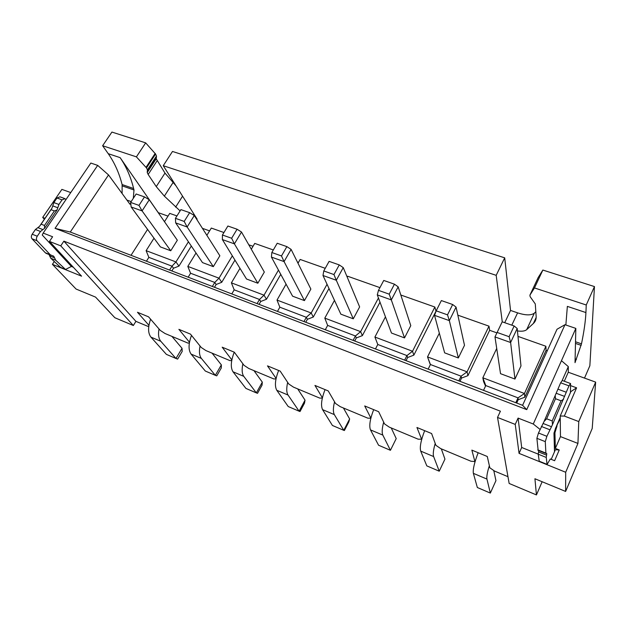<?xml version="1.0" encoding="UTF-8"?>
<svg xmlns="http://www.w3.org/2000/svg" width="627" height="627" viewBox="0 0 627 627"><rect width="100%" height="100%" fill="white"/><g stroke="black" fill="none" stroke-linecap="round" stroke-linejoin="round"><path stroke-width="0.94" d="M63.891 241.152L135.918 321.361L133.347 325.515L114.859 317.74L95.555 297.104L76.086 289.055L52.409 264.343L81.573 276.162L49.462 241.419L60.748 245.855L63.891 241.152L500.401 411.194L497.524 417.449L515.237 424.408L518.09 418.091L533.279 424.009L575.837 328.399L564.974 324.7L526.743 409.627L55.043 228.346L97.679 165.387L90.837 163.051L43.177 233.079L52.613 236.755L49.462 241.419M133.316 198.312L133.99 189.981L133.629 188.539L122.108 184.542C119.138 172.95 114.522 162.659 108.244 153.686L102.624 145.738L111.927 132.07L145.676 142.878L155.574 154.038L146.483 167.903L136.404 156.86L145.676 142.878M122.108 184.542L122.108 193.508M45.019 218.298L42.691 217.412L61.901 189.378L70.749 192.575M73.335 267.251L71.392 266.467L42.244 235.015L43.177 233.079M533.279 424.009L540.059 429.424M538.225 454.128L521.688 447.482L519.062 453.376L515.237 424.408M518.09 418.091L521.688 447.482M542.143 481.732L536.438 494.93L534.933 478.754L565.625 491.443L592.209 428.476L595.65 382.125L568.274 372.234L568.321 366.607L561.455 360.697M568.321 366.607L562.207 380.448M570.554 385.621L576.605 387.831L564.331 416.062L578.76 421.563L595.65 382.125M564.3 381.247L568.274 372.234M576.605 387.831L570.883 391.577L560.217 416.014L564.331 416.062M565.625 491.443L565.687 472.264L577.945 443.43L578.76 421.563M577.945 443.43L560.46 436.604L560.248 418.53L555.546 428.225L553.97 433.382L554.511 451.746M560.217 416.014L560.248 418.53M565.687 472.264L519.062 453.376M536.438 494.93L509.155 483.464L497.524 417.449M538.726 450.547L538.232 454.199L539.244 461.3L547.065 464.474L550.31 458.988L554.613 460.712L559.245 449.967L555.381 449.731L551.219 459.348M560.46 436.604L555.342 448.415L559.245 449.967M570.398 383.473L562.239 380.487L560.648 382.799L544.103 421.415L538.475 433.006L536.892 438.32L538.138 450.311M570.883 391.577L570.476 391.42L570.46 392.549M547.065 464.474L546.242 457.42L546.783 453.658L545.898 453.086L545.278 441.635L546.885 436.306L552.473 424.651L568.979 385.856L570.539 383.528L570.476 391.42M560.232 417.464L556.619 425.757M544.103 421.415L546.634 418.789L552.222 420.936L552.473 424.651M552.222 420.936L561.047 400.802L555.491 398.717L555.263 396.131M563.595 399.242L561.047 400.802M546.634 418.789L555.491 398.717M555.342 448.415L554.926 432.787L557.027 425.913M565.86 324.998L567.357 306.384L585.924 312.567C585.516 321.11 584.035 331.542 581.488 343.847L575.022 362.657L575.837 328.399M585.924 312.567L586.253 304.996L594.459 286.578L589.858 365.753L584.505 378.097M564.974 324.7L557.011 329.253L522.597 405.316L526.743 409.627M522.597 405.316L70.279 232.037L55.043 228.346M70.279 232.037L108.534 174.933L97.679 165.387M108.534 174.933L129.977 204.269L130.714 203.14M133.629 188.539C130.769 176.916 126.27 166.617 120.118 157.636L158.27 212.655L168.012 216.119M175.991 185.796L164.987 173.107L156.256 186.611L164.36 196.126L180.098 210.915M502.266 321.839L496.184 275.331L163.247 165.7L197.144 219.168L196.455 218.925M517.44 330.938C521.868 331.558 524.948 331.119 526.704 329.63L533.365 323.485C535.372 321.635 536.297 319.268 536.156 316.384L535.286 303.938L530.136 296.665L529.909 295.16L534.47 287.942L586.253 304.996M517.996 336.401L545.89 346.261L546.062 350.328L547.277 350.759M457.835 315.154L488.989 326.158L489.648 330.304L496.905 332.874M400.818 295.011L434.856 307.034L436.031 311.266M347.201 277.11L347.671 276.241L379.931 287.636M297.99 263.222L300.145 259.445L325.241 268.309M297.41 262.055L298.444 262.423M251.302 249.209L254.734 243.409L273.309 249.969M248.778 244.789L253.026 246.293M206.863 235.321L211.315 228.063L223.941 232.531M202.427 228.338L209.59 230.877M164.478 221.692L169.745 213.384L176.939 215.923M102.624 145.738L136.404 156.86M146.483 167.903L147.416 169.878L147.243 172.535L148.16 174.478L156.256 186.611M147.243 172.535L156.233 158.788L164.987 173.107M156.233 158.788L156.468 156.052L155.574 154.038M594.459 286.578L542.857 270.057L538.162 277.573L529.909 295.16M535.873 311.69L534.361 313.124C531.21 315.53 525.614 315.436 517.596 312.857L510.535 310.436L504.719 322.693M163.247 165.7L172.496 151.46L504.704 257.838L510.535 310.436M504.704 257.838L496.184 275.331M542.857 270.057L534.47 287.942M155.175 153.411L146.075 167.284M231.747 360.447L230.046 360.65L205.969 350.603L201.236 347.483L190.475 334.12L178.891 329.347L189.487 342.24M276.021 378.826L273.913 378.967L248.754 368.464L244.013 365.314L234.302 352.186L222.185 347.193L231.841 359.929M322.341 398.074L319.794 398.121L293.483 387.133L288.726 383.959L280.175 371.098L267.486 365.87L276.107 378.426M370.855 418.233L367.822 418.17L340.265 406.672L335.508 403.459L328.234 390.919L314.942 385.433L322.403 397.792M421.752 439.221L418.154 439.182L389.273 427.128L384.516 423.891L378.653 411.704L364.702 405.951L370.886 418.099M475.454 460.383L474.898 461.574L470.955 461.229L440.648 448.579L435.898 445.311L431.603 433.531L416.939 427.489L421.673 439.378M507.956 476.677L494.578 471.096L489.836 467.797L487.281 456.487L471.857 450.123L474.898 461.574M189.378 342.867L188.053 343.126L164.987 333.493L160.277 330.405L148.56 316.839L137.478 312.27L148.92 325.303M148.803 326.056L147.815 326.322L135.918 321.361M133.347 325.515L60.748 245.855M48.992 254.499L50.787 258.246L60.654 267.494L65.521 269.461L71.392 266.467M54.283 261.537L52.409 264.343M64.487 198.485L59.965 196.831L56.994 197.999L53.859 202.584L51.994 208.101L39.509 226.363L35.41 229.513L32.189 234.224C31.146 236.003 31.084 237.515 31.993 238.762L45.316 252.767L46.9 253.661M42.691 217.412L44.36 219.27M65.521 269.461L55.725 260.229L53.828 256.349L50.285 254.758L37.056 240.76C36.147 239.514 36.217 238.001 37.259 236.214L40.481 231.488L44.572 228.314L57.057 209.99L58.93 204.457L62.065 199.856L65.028 198.681L65.945 199.637M39.509 226.363L41.108 224.168L44.486 225.469L44.572 228.314M44.486 225.469L54.392 210.946L51.014 209.684L51.994 208.101M57.057 209.99L54.392 210.946M41.108 224.168L51.014 209.684M404.525 337.906L410.779 325.64L398.161 286.837L391.319 299.902L404.525 337.906L391.475 333.039L377.289 294.894L391.319 299.902L389.21 294.165L394.454 284.188L398.161 286.837M373.684 409.65C370.016 419.149 368.95 425.89 370.486 429.887L378.567 445.225L390.425 450.304L396.217 438.587L390.425 450.304L382.823 435.091C381.741 432.654 382.031 428.335 383.677 422.151M396.217 438.587L391.24 427.951M385.456 316.854L374.907 337.044L412.527 351.245L434.856 307.034M374.907 337.044L377.791 344.489L406.947 355.58L412.527 351.245L413.851 355.141L407.636 357.515L406.037 360.666M404.642 360.133L406.947 355.58L407.636 357.515M435.969 311.243L413.851 355.141M439.339 333.18L427.528 356.904L430.334 364.726M458.815 380.887L461.08 376.184L461.543 378.065L467.938 375.651L467.068 371.835L427.528 356.904L430.435 364.522L461.08 376.184L467.068 371.835L488.989 326.158M489.648 330.304L467.938 375.651M458.345 357.962L464.497 345.297L456.056 307.097L449.34 320.624L458.345 357.962L444.637 352.852L434.535 315.342L449.34 320.624L447.513 314.848L452.663 304.518L456.056 307.097M441.322 448.861L444.943 459.121L439.237 471.198L433.633 456.566C432.849 454.175 433.375 449.794 435.209 443.43M424.659 430.671C420.913 440.397 419.596 447.208 420.701 451.103L426.822 465.885L439.237 471.198M447.513 314.848L436.188 310.835L441.361 300.568L452.663 304.518M436.188 310.835L434.535 315.342M496.717 348.432L482.837 377.791L483.574 381.577L485.533 386.083M461.543 378.065L459.975 381.326M515.802 402.714L518.02 397.855L518.231 399.689L524.823 397.212L524.454 393.505L482.837 377.791L485.776 385.581L518.02 397.855L524.454 393.505L545.89 346.261M546.062 350.328L524.823 397.212M514.955 379.061L520.974 365.964L517.189 328.485L510.621 342.514L514.955 379.061L500.526 373.684L494.977 336.926L510.621 342.514L509.116 336.707L514.148 325.985L517.189 328.485M493.762 470.532L495.949 480.627L490.345 493.081L486.944 479.091C486.489 476.747 487.289 472.272 489.358 465.673M502.203 321.816L494.977 336.926L502.203 321.816L514.148 325.985M478.166 452.725C474.341 462.71 472.742 469.584 473.369 473.354L477.343 487.516L490.345 493.081M497.14 332.459L509.116 336.707M518.231 399.689L516.695 403.059M131.027 255.307L147.572 229.404M154.015 238.197L146.115 250.659L148.858 257.36L171.994 266.169L175.952 261.921L188.429 241.771M146.115 250.659L175.952 261.921L178.961 266.091L173.514 268.231L171.994 266.169L169.572 270.072M148.858 257.36L146.428 261.208M173.514 268.231L171.837 270.942M191.321 246.058L178.961 266.091M170.748 250.769L177.331 240.219L149.273 199.762L142.086 210.891L170.748 250.769L160.394 246.913L131.153 206.988L142.086 210.891L138.982 205.39L144.492 196.894L149.273 199.762M150.605 319.206C147.823 327.176 147.925 333.141 150.919 337.107L166.39 354.373L175.975 358.479L177.629 359.114L182.198 351.426L182.034 348.306L175.975 358.479L160.802 341.284C158.631 338.627 158.028 334.512 158.999 328.924M182.034 348.306L171.908 336.385M138.982 205.39L130.635 202.427L136.145 193.986L144.492 196.894M130.635 202.427L131.153 206.988M196.016 253.01L187.81 266.404L190.577 273.239L214.763 282.44L218.995 278.176L232.335 255.847M187.81 266.404L218.995 278.176L221.731 282.307L216.15 284.486L214.763 282.44L212.357 286.461M190.577 273.239L188.163 277.197M216.15 284.486L214.481 287.276M234.953 260.111L221.731 282.307M213.321 266.64L219.858 255.785L194.284 215.516L187.136 226.982L213.321 266.64L202.497 262.603L175.67 222.891L187.136 226.982L184.189 221.425L189.667 212.671L194.284 215.516M191.501 335.39C188.406 343.768 188.265 349.999 191.078 354.083L205.335 371.051L215.327 375.33L216.754 375.871L221.3 367.971L221.355 364.875L215.327 375.33L201.392 358.432C199.402 355.815 198.939 351.661 200.021 345.979M221.355 364.875L212.075 353.15M184.189 221.425L175.435 218.321L180.913 209.614L189.667 212.671M175.435 218.321L175.67 222.891M239.984 268.34L231.394 282.855L234.192 289.839L259.492 299.463L264.022 295.176L278.466 270.096M231.394 282.855L264.022 295.176L266.467 299.259L260.73 301.493L259.076 304.361M257.109 303.609L259.492 299.463L260.73 301.493M280.763 274.344L266.467 299.259M257.838 283.232L264.328 272.055L241.505 232.029L234.404 243.864L257.838 283.232L246.513 279.007L222.373 239.569L234.404 243.864L231.637 238.26L237.077 229.231L241.505 232.029M234.263 352.17C230.814 361.027 230.391 367.563 233.001 371.787L245.925 388.426L256.333 392.886L257.517 393.325L262.031 385.205L262.313 382.149L256.333 392.886L243.77 376.341C241.967 373.755 241.669 369.569 242.876 363.778M262.313 382.149L253.966 370.643M231.637 238.26L222.436 235L227.883 226.018L237.077 229.231M222.436 235L222.373 239.569M286.077 284.156L277.009 300.082L311.188 312.983L327.051 284.29M304.44 300.599L310.867 289.086L291.1 249.381L284.07 261.6L304.44 300.599L292.582 296.179L271.42 257.086L284.07 261.6L281.492 255.949L286.876 246.623L291.1 249.381M329.003 288.514L313.288 317.019L311.188 312.983L306.329 317.293L307.402 319.292L305.764 322.247M307.402 319.292L313.288 317.019M353.095 340.383L355.431 335.978L356.316 337.945L362.367 335.625L360.627 331.652L355.431 335.978L327.647 325.405L324.794 318.124L334.481 300.388M378.442 297.997L360.627 331.652L324.794 318.124M380.009 302.198L362.367 335.625M353.283 318.806L359.632 306.924L343.251 267.627L336.299 280.253L353.283 318.806L340.853 314.174L322.991 275.504L336.299 280.253L333.948 274.555L339.27 264.915L343.251 267.627M325.06 389.61C321.471 398.882 320.64 405.559 322.568 409.635L332.412 425.459L343.761 430.318L344.388 430.514L348.816 421.924L349.631 418.946L343.761 430.318L334.34 414.612C333 412.119 333.07 407.848 334.552 401.813M349.631 418.946L343.424 407.989M333.948 274.555L323.775 270.95L329.104 261.365L339.27 264.915M323.775 270.95L322.991 275.504M356.316 337.945L354.702 340.994M377.791 344.489L375.463 348.949M327.647 325.405L325.295 329.731M303.97 321.565L306.329 317.293L279.838 307.206L277.455 311.407M277.009 300.082L279.838 307.206M278.639 370.463C275.12 379.523 274.501 386.138 276.789 390.292L288.24 406.547L299.11 411.202L300.019 411.524L304.503 403.169L305.035 400.151L299.11 411.202L288.036 395.049C286.461 392.502 286.335 388.278 287.668 382.368M305.035 400.151L297.707 388.905M281.492 255.949L271.828 252.516L277.22 243.252L286.876 246.623M271.828 252.516L271.42 257.086M234.192 289.839L231.794 293.914M430.435 364.522L428.147 369.138M485.776 385.581L483.527 390.355M389.21 294.165L378.481 290.356L383.748 280.449L394.454 284.188M378.481 290.356L377.289 294.894M547.042 464.364L539.212 461.198M546.242 457.42L538.232 454.199M546.564 455.131L538.522 451.902M545.898 453.086L537.778 449.833M545.278 441.635L536.892 438.32M546.885 436.306L538.475 433.006M549.769 429.73L541.367 426.462M551.384 426.689L543.006 423.444M564.645 396.413L556.306 393.309M566.197 392.212L557.858 389.132M568.979 385.856L560.648 382.799M554.926 432.787L554.096 432.458M131.176 201.588L126.92 200.084M133.99 189.981L122.477 185.984M108.244 153.686L120.118 157.636M175.623 207.145L182.567 196.173M172.934 182.739L164.36 196.126M193.382 214.951L193.923 214.081M511.797 325.17L517.596 312.857M526.704 329.63L534.361 313.124M533.365 323.485L536.163 317.442M157.111 160.778L148.16 174.478M156.272 157.651L147.251 171.43M156.429 157.205L147.4 170.999M65.318 269.304L60.451 267.337M55.725 260.229L50.787 258.246M54.533 257.854L49.588 255.871M50.285 254.758L45.316 252.767M37.056 240.76L31.993 238.762M37.259 236.214L32.189 234.224M40.481 231.488L35.41 229.513M42.926 229.592L37.863 227.632M57.809 207.764L52.746 205.875M58.93 204.457L53.859 202.584M62.065 199.856L56.994 197.999M433.633 456.566L420.701 451.103M486.944 479.091L473.369 473.354M160.802 341.284L150.919 337.107M201.392 358.432L191.078 354.083M243.77 376.341L233.001 371.787M334.34 414.612L322.568 409.635M288.036 395.049L276.789 390.292M581.488 343.847L575.523 341.778M581.174 345.367L575.484 343.392M576.487 359.334L575.116 358.848M382.823 435.091L370.486 429.887M537.872 450.21L545.976 453.454M147.416 169.878L156.468 156.052M52.786 255.761L53.413 256.012M45.943 253.284L50.912 255.267"/></g></svg>
